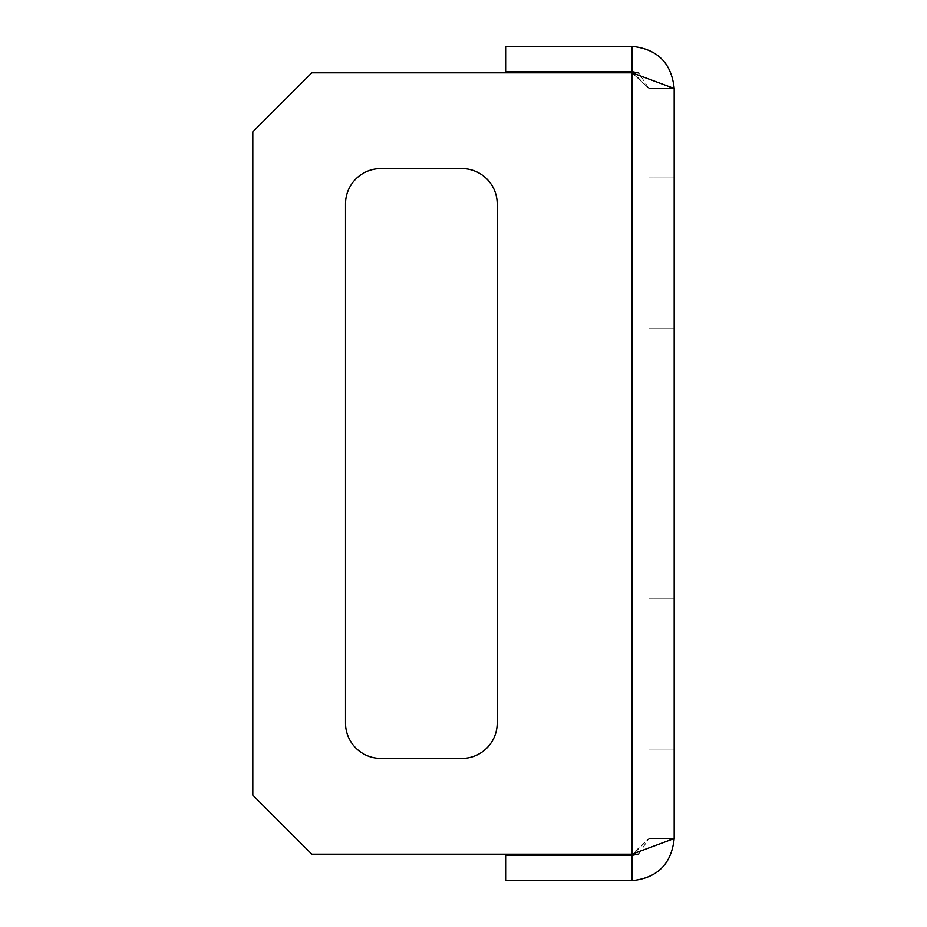 <?xml version="1.0" encoding="UTF-8"?>
<svg xmlns="http://www.w3.org/2000/svg" width="927" height="927" viewBox="0 0 927 927"><rect width="100%" height="100%" fill="white"/><g stroke="black" fill="none" stroke-linecap="round" stroke-linejoin="round"><path stroke-width="0.7" stroke-dasharray="4.63 3.48" d="M648.9 328.668L674.184 328.668L674.184 176.976L674.184 328.668L674.184 176.976L674.184 328.668L674.184 176.976L674.184 328.668L674.184 176.976L674.184 328.668L674.184 176.976L674.184 328.668L674.184 176.976L674.184 328.668L674.184 176.976L674.184 328.668L674.184 176.976L674.184 328.668L674.184 176.976L674.184 328.668L674.184 176.976L674.184 328.668L674.184 176.976L674.184 328.668L674.184 176.976L674.184 328.668L674.184 176.976L674.184 328.668L674.184 176.976L674.184 328.668L674.184 176.976L674.184 328.668L674.184 176.976L674.184 328.668L674.184 176.976L674.184 328.668L674.184 176.976L674.184 328.668L674.184 176.976L674.184 328.668L674.184 176.976L674.184 328.668L674.184 176.976L674.184 328.668L648.9 328.668L648.9 176.976L648.9 328.668L648.9 176.976L648.9 328.668L674.184 328.668L648.9 328.668L648.9 176.976L648.9 328.668L648.9 176.976L648.9 328.668L674.184 328.668L648.9 328.668L648.9 176.976L648.9 328.668L648.9 176.976L648.9 328.668L674.184 328.668L648.9 328.668L648.9 176.976L648.9 328.668L648.9 176.976L648.9 328.668L674.184 328.668L648.9 328.668L648.9 176.976L648.9 328.668L648.9 176.976L648.9 328.668L674.184 328.668L648.9 328.668L648.9 176.976L648.9 328.668L648.9 176.976L648.9 328.668L674.184 328.668L648.9 328.668L648.9 176.976L648.9 328.668L648.9 176.976L648.9 328.668L674.184 328.668L648.9 328.668L648.9 176.976L648.9 328.668L648.9 176.976L648.9 328.668L674.184 328.668L648.9 328.668L648.9 176.976L648.9 328.668L648.9 176.976L648.9 328.668L674.184 328.668L648.9 328.668L648.9 176.976L648.9 328.668L648.9 176.976L648.9 328.668L674.184 328.668L648.9 328.668L648.9 176.976L648.9 328.668L674.184 328.668L648.9 328.668M648.9 750.024L674.184 750.024L674.184 598.332L674.184 750.024L674.184 598.332L674.184 750.024L674.184 598.332L674.184 750.024L674.184 598.332L674.184 750.024L674.184 598.332L674.184 750.024L674.184 598.332L674.184 750.024L674.184 598.332L674.184 750.024L674.184 598.332L674.184 750.024L674.184 598.332L674.184 750.024L674.184 598.332L674.184 750.024L674.184 598.332L674.184 750.024L674.184 598.332L674.184 750.024L674.184 598.332L674.184 750.024L674.184 598.332L674.184 750.024L674.184 598.332L674.184 750.024L674.184 598.332L674.184 750.024L674.184 598.332L674.184 750.024L674.184 598.332L674.184 750.024L674.184 598.332L674.184 750.024L674.184 598.332L674.184 750.024L674.184 598.332L674.184 750.024L648.9 750.024L674.184 750.024L648.9 750.024L674.184 750.024L648.9 750.024L674.184 750.024L648.9 750.024L674.184 750.024L648.9 750.024L674.184 750.024L648.9 750.024L674.184 750.024L648.9 750.024L674.184 750.024L648.9 750.024L674.184 750.024L648.9 750.024L674.184 750.024L648.9 750.024L674.184 750.024L648.9 750.024L648.9 598.332L648.9 750.024L648.9 598.332L648.9 750.024L648.9 598.332L648.9 750.024L648.9 598.332L648.9 750.024L648.9 598.332L648.9 750.024L648.9 598.332L648.9 750.024L648.9 598.332L648.9 750.024L648.9 598.332L648.9 750.024L648.9 598.332L648.9 750.024L648.9 598.332L648.9 750.024L648.9 598.332L648.9 750.024L648.9 598.332L648.9 750.024L648.9 598.332L648.9 750.024L648.9 598.332L648.9 750.024L648.9 598.332L648.9 750.024L648.9 598.332L648.9 750.024L648.9 598.332L648.9 750.024L648.9 598.332L648.9 750.024L648.9 598.332L648.9 750.024L648.9 598.332L648.9 750.024L648.9 598.332L648.9 750.024L674.184 750.024L648.9 750.024M638.749 853.976L648.9 838.518L632.04 854.173L311.808 854.173L632.04 854.173L674.184 838.518L674.184 88.482L648.9 88.482L648.9 838.518L648.9 88.482L632.04 72.827L311.808 72.827L252.816 131.819L311.808 72.827L632.04 72.827L311.808 72.827L252.816 131.819L252.816 795.181L252.816 131.819L252.816 795.181L311.808 854.173L632.04 854.173L648.9 838.518L632.04 855.366L505.632 855.366L505.632 880.65L632.04 880.65L632.04 855.366M674.184 838.518L648.9 838.518L674.184 838.518C671.507 863.929 657.452 877.973 632.04 880.65M380.916 758.46L461.82 758.46A35.4 35.4 0 0 0 497.208 723.06L497.208 203.94A35.4 35.4 0 0 0 461.82 168.54L380.916 168.54A35.4 35.4 0 0 0 345.516 203.94L345.516 723.06A35.4 35.4 0 0 0 380.916 758.46L461.82 758.46L380.916 758.46A35.4 35.4 0 0 1 345.516 723.06L345.516 203.94L345.516 723.06M497.208 723.06L497.208 203.94L497.208 723.06A35.4 35.4 0 0 1 461.82 758.46M461.82 168.54L380.916 168.54L461.82 168.54A35.4 35.4 0 0 1 497.208 203.94M311.808 854.173L252.816 795.181L311.808 854.173M632.04 46.35L632.04 71.634L505.632 71.634L505.632 46.35L632.04 46.35C657.452 49.027 671.507 63.071 674.184 88.482L632.04 72.827L648.9 88.482L638.749 73.024M632.04 71.634L648.9 88.482L674.184 88.482M345.516 203.94A35.4 35.4 0 0 1 380.916 168.54M632.04 854.173L632.04 72.827M648.9 598.332L674.184 598.332L648.9 598.332M648.9 176.976L674.184 176.976L648.9 176.976"/><path stroke-width="1.39" d="M674.184 88.482L674.184 838.518L632.04 854.173L311.808 854.173L252.816 795.181L252.816 131.819L311.808 72.827L632.04 72.827L674.184 88.482C671.507 63.071 657.452 49.027 632.04 46.35L505.632 46.35L505.632 71.634L632.04 71.634L638.749 73.024M632.04 880.65L632.04 855.366L505.632 855.366L505.632 880.65L632.04 880.65C657.452 877.973 671.507 863.929 674.184 838.518M632.04 855.366L638.749 853.976M461.82 758.46A35.4 35.4 0 0 0 497.208 723.06L497.208 203.94A35.4 35.4 0 0 0 461.82 168.54L380.916 168.54A35.4 35.4 0 0 0 345.516 203.94L345.516 723.06A35.4 35.4 0 0 0 380.916 758.46L461.82 758.46A35.4 35.4 0 0 0 497.208 723.06M345.516 723.06A35.4 35.4 0 0 0 380.916 758.46M380.916 168.54A35.4 35.4 0 0 0 345.516 203.94M497.208 203.94A35.4 35.4 0 0 0 461.82 168.54M632.04 46.35L632.04 71.634M632.04 72.827L632.04 854.173"/></g></svg>
